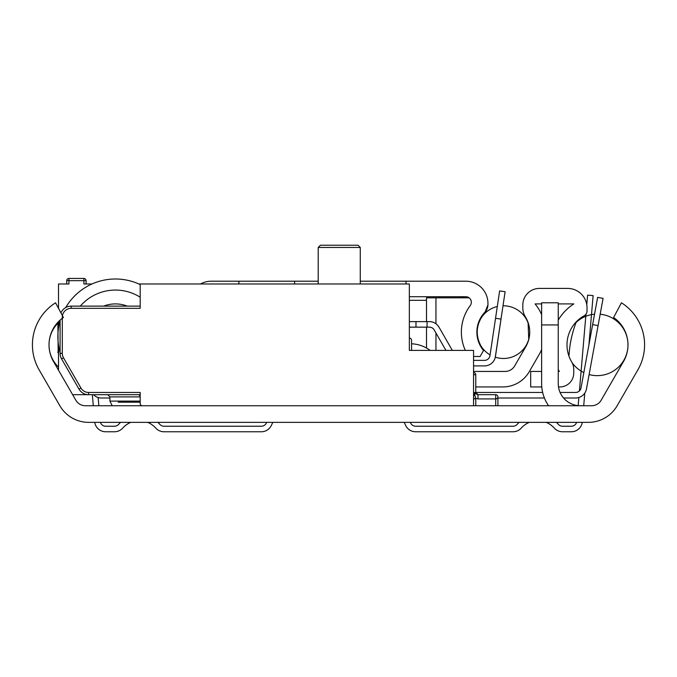 <?xml version="1.0" encoding="UTF-8"?>
<svg xmlns="http://www.w3.org/2000/svg" width="677" height="677" viewBox="0 0 677 677"><rect width="100%" height="100%" fill="white"/><g stroke="black" fill="none" stroke-linecap="round" stroke-linejoin="round"><path stroke-width="1.02" d="M558.246 324.943L558.246 302.797L541.634 302.797L541.634 324.943L558.246 324.943L558.246 383.614A22.138 22.138 0 0 0 580.384 405.751M548.59 405.751A38.741 38.741 0 0 1 541.634 383.614L541.634 324.943M55.539 302.797L63.41 317.505A33.207 33.207 0 0 0 53.466 361.467L75.832 400.217A11.069 11.069 0 0 0 85.42 405.751L591.58 405.751A11.069 11.069 0 0 0 601.168 400.217L623.534 361.467A33.207 33.207 0 0 0 613.59 317.505L621.461 302.797A49.819 49.819 0 0 1 637.912 369.769L617.145 405.751A33.207 33.207 0 0 1 588.381 422.355L88.619 422.355A33.207 33.207 0 0 1 59.855 405.751L39.088 369.769A49.819 49.819 0 0 1 55.539 302.797M101.415 398L109.902 398L101.415 398A11.069 11.069 0 0 1 93.511 394.683M495.699 405.751L495.699 398.931L477.987 398.931L477.987 394.683L475.77 392.474L474.662 394.386A2.217 2.217 0 0 0 475.77 392.465L542.666 392.465M560.091 392.465L575.585 392.465A5.534 5.534 0 0 0 581.027 387.929L592.637 324.596L598.087 325.595L603.08 298.371L597.63 297.372L592.637 324.596M544.41 398L497.908 398M575.585 398L563.56 398L575.585 398A11.069 11.069 0 0 0 586.477 388.928L598.087 325.595M575.585 392.465A5.534 5.534 0 0 0 581.027 387.929A5.534 5.534 0 0 1 575.585 392.465A5.534 5.534 0 0 0 581.027 387.929A5.534 5.534 0 0 1 575.585 392.465A5.534 5.534 0 0 0 581.027 387.929A5.534 5.534 0 0 1 575.585 392.465A5.534 5.534 0 0 0 581.027 387.929A5.534 5.534 0 0 1 575.585 392.465A5.534 5.534 0 0 0 581.027 387.929A5.534 5.534 0 0 1 575.585 392.465A5.534 5.534 0 0 0 581.027 387.929A5.534 5.534 0 0 1 575.585 392.465A5.534 5.534 0 0 0 581.027 387.929M588.998 375.134L586.477 388.928M528.745 339.634L528.077 322.497M473.553 371.436L505.11 371.436A11.069 11.069 0 0 0 514.698 365.902L525.877 346.522A28.781 28.781 0 0 0 525.352 316.861L524.303 314.915M525.352 316.861A16.603 16.603 0 0 1 522.822 308.043L522.822 305.014A16.603 16.603 0 0 1 539.425 288.41L567.656 288.41A19.371 19.371 0 0 1 587.027 307.781L587.027 310.938A5.534 5.534 0 0 1 584.158 315.787A33.207 33.207 0 0 0 576.33 321.77A110.698 110.436 90 0 0 568.968 356.153A33.207 33.207 0 0 0 571.752 362.009A13.836 13.836 0 0 1 573.741 369.151L573.741 373.095A13.836 13.836 0 0 1 559.904 386.931L558.491 386.931M502.876 386.931L475.77 386.931L502.876 386.931A30.44 30.44 0 0 0 529.236 371.707L539.298 354.274L529.236 371.707M535.067 303.905A44.284 44.284 0 0 1 541.634 314.653A44.284 44.284 0 0 0 535.067 303.905L541.634 303.905L535.067 303.905M541.634 349.62A44.284 44.284 0 0 1 539.298 354.274A44.284 44.284 0 0 0 541.634 349.62M573.842 303.905L558.246 303.905L573.842 303.905A48.71 48.71 0 0 0 558.246 320.119A48.71 48.71 0 0 1 573.842 303.905M559.371 371.436A48.71 48.71 0 0 1 558.246 369.608A48.71 48.71 0 0 0 559.371 371.436L558.246 371.436M541.778 386.931L530.675 386.931L530.675 371.436L541.634 371.436M584.158 315.787A33.207 33.207 0 0 0 571.752 362.009M411.565 343.789A33.207 33.207 0 0 1 430.115 350.398M409.348 321.617L427.06 321.617L427.06 327.152L409.348 327.152M445.948 350.398L434.194 329.927A5.534 5.534 0 0 0 429.396 327.152L427.06 327.152M495.226 357.558L505.11 291.728L499.634 290.915L495.547 318.283L501.022 319.104L495.446 356.466A11.069 11.069 0 0 1 484.495 365.902L473.553 365.902L484.495 365.902M473.553 360.367L484.495 360.367A5.534 5.534 0 0 0 489.97 355.645L495.547 318.283M501.022 319.104L495.446 356.466L501.022 319.104M427.06 321.617L429.396 321.617A11.069 11.069 0 0 1 438.992 327.177L452.338 350.398M484.495 360.367A5.534 5.534 0 0 0 489.97 355.645A5.534 5.534 0 0 1 484.495 360.367A5.534 5.534 0 0 0 489.97 355.645A5.534 5.534 0 0 1 484.495 360.367A5.534 5.534 0 0 0 489.97 355.645A5.534 5.534 0 0 1 484.495 360.367A5.534 5.534 0 0 0 489.97 355.645A5.534 5.534 0 0 1 484.495 360.367A5.534 5.534 0 0 0 489.97 355.645A5.534 5.534 0 0 1 484.495 360.367A5.534 5.534 0 0 0 489.97 355.645A5.534 5.534 0 0 1 484.495 360.367M479.765 344.119L477.945 338.83M479.358 321.076L480.983 317.792M483.403 350.39L483.522 350.187C474.679 337.248 475.161 324.672 484.952 312.435L486.763 309.846M487.575 307.713L487.948 304.574A11.069 11.069 0 0 1 484.876 312.224A28.781 28.781 0 0 0 483.522 350.525L480.078 356.491L473.553 356.491M460.546 296.712L463.872 297.821M360.274 281.209L465.81 281.209A22.138 22.138 0 0 1 487.948 303.355L487.948 304.574M439.238 297.821L439.238 296.712M483.522 350.187C474.679 337.248 475.161 324.672 484.952 312.435L487.948 304.862M469.127 297.821L426.51 297.821L426.51 321.617M465.319 350.398A44.284 44.284 0 0 1 470.236 305.564A5.534 5.534 0 0 0 465.81 296.712L409.348 296.712M200.477 283.976A22.138 22.138 0 0 1 211.19 281.209L318.207 281.209M465.81 281.209L406.031 281.209L406.031 283.976M294.605 281.209L294.605 283.976M238.871 283.976L238.871 281.209M72.642 394.683L140.19 394.683L140.19 396.891A2.217 2.217 0 0 0 137.973 394.683M60.084 320.111L60.084 353.369A11.069 11.069 0 0 0 61.573 358.903L79.031 389.148A11.069 11.069 0 0 0 88.619 394.683L88.619 392.465A8.86 8.86 0 0 1 80.952 388.039L63.486 357.794A8.86 8.86 0 0 1 62.301 353.369L62.301 317.191A8.86 8.86 0 0 1 71.153 308.331L140.19 308.331L140.19 284.594A57.562 57.562 0 0 0 65.72 307.544M474.662 394.386A2.217 2.217 0 0 0 473.553 396.299A2.217 2.217 0 0 1 474.662 394.386L474.662 392.465L473.553 395.596L473.553 405.751L142.407 405.751A2.217 2.217 0 0 1 140.19 403.534L140.19 392.465L88.619 392.465M58.518 308.365L58.518 283.976L68.944 283.976L68.944 278.442A2.217 2.217 0 0 0 67.378 279.093A2.217 2.217 0 0 1 68.944 278.442A2.217 2.217 0 0 0 66.727 280.659L86.097 280.659A2.217 2.217 0 0 0 83.889 278.442L68.944 278.442M86.097 283.976L86.097 280.659A2.217 2.217 0 0 0 83.889 278.442L83.889 283.976L92.013 283.976M138.861 283.976L409.348 283.976L409.348 350.398L473.553 350.398L473.553 374.753L475.77 374.753L475.77 392.465L474.662 392.465M477.987 398.931L475.77 398.338A2.217 2.031 0 0 0 473.553 400.378M473.553 396.299L474.662 394.556L475.77 398.338L475.77 405.751M409.348 338.043A2.302 2.217 -90 0 1 411.565 340.345L411.565 350.398M58.518 321.609L58.518 327.947M58.518 345.177L58.518 370.226M57.875 323.259A30.778 30.778 0 0 0 49.015 344.838A33.207 33.207 0 0 1 57.875 322.286L58.171 353.013A2.217 2.217 0 0 1 57.875 351.905L58.332 353.292M66.727 283.976L66.727 280.659A2.217 2.217 0 0 1 67.378 279.093M60.947 312.909A11.069 11.069 0 0 1 71.153 306.122L140.19 306.122M497.908 405.751L497.908 396.891A2.217 2.031 0 0 1 495.699 398.931L495.699 394.683L477.987 394.683L475.77 392.474A2.217 2.217 0 0 0 476.1 393.633A2.217 2.217 0 0 1 475.77 392.465A2.217 2.217 0 0 0 475.77 392.499L474.662 394.556M57.875 351.905A2.217 2.217 0 0 0 58.171 353.013M473.553 372.545A2.217 2.217 0 0 1 475.77 374.753A2.217 2.217 0 0 0 473.553 372.545M476.371 393.98A2.217 2.217 0 0 0 477.073 394.488A2.217 2.217 0 0 1 476.371 393.98M497.908 396.891A2.217 2.217 0 0 0 495.699 394.683A2.217 2.217 0 0 1 497.908 396.891M358.065 245.235L320.424 245.235L358.065 245.235L360.274 247.452L318.207 247.452L320.424 245.235M60.084 352.37A57.562 57.562 0 0 1 60.084 320.754M80.292 306.122A46.493 46.493 0 0 1 140.19 297.203M127.259 306.122A32.657 32.657 0 0 0 103.615 306.122M88.619 422.355L107.685 422.355M236.654 422.355L277.612 422.355M399.388 422.355L444.544 422.355M580.384 422.355L588.381 422.355M617.145 405.751L637.912 369.769M59.855 405.751L39.088 369.769M75.832 400.217A11.069 11.069 0 0 0 85.42 405.751M591.58 405.751A11.069 11.069 0 0 0 601.168 400.217M58.518 367.103A30.778 30.778 0 0 1 49.015 344.898A33.207 33.207 0 0 0 53.466 361.467M147.654 422.355A22.138 22.138 0 0 1 155.744 428.076A11.069 11.069 0 0 0 163.995 431.765L261.347 431.765A11.069 11.069 0 0 0 271.392 425.351L272.78 422.355M404.22 422.355L405.608 425.351A11.069 11.069 0 0 0 415.653 431.765L513.005 431.765A11.069 11.069 0 0 0 521.256 428.076A22.138 22.138 0 0 1 529.346 422.355M157.851 422.355A27.672 27.672 0 0 1 159.865 424.386A5.534 5.534 0 0 0 163.995 426.231L261.347 426.231A5.534 5.534 0 0 0 266.374 423.023L266.679 422.355M410.321 422.355L410.626 423.023A5.534 5.534 0 0 0 415.653 426.231L513.005 426.231A5.534 5.534 0 0 0 517.135 424.386A27.672 27.672 0 0 1 519.149 422.355M582.271 422.355A11.069 11.069 0 0 1 571.32 431.765L562.519 431.765A11.069 11.069 0 0 1 554.268 428.076A22.138 22.138 0 0 0 546.178 422.355M576.601 422.355A5.534 5.534 0 0 1 571.32 426.231L562.519 426.231A5.534 5.534 0 0 1 558.39 424.386A27.672 27.672 0 0 0 556.376 422.355M578.166 405.641L578.86 397.509M579.419 390.925L585.969 314.187M586.781 304.709L587.602 295.13L593.111 295.604L588.897 345.042M583.709 405.751L584.793 393.075M130.822 422.355A22.138 22.138 0 0 0 122.732 428.076A11.069 11.069 0 0 1 114.481 431.765L105.68 431.765A11.069 11.069 0 0 1 94.729 422.355M120.624 422.355A27.672 27.672 0 0 0 118.61 424.386A5.534 5.534 0 0 1 114.481 426.231L105.68 426.231A5.534 5.534 0 0 1 100.399 422.355M98.842 405.751L98.14 397.509M93.291 405.751L92.343 394.683M539.425 288.41L567.656 288.41M573.741 373.095L573.741 369.151M587.027 307.781L587.027 310.938M522.822 305.014L522.822 308.043M415.991 321.617L415.991 327.152M426.51 300.317L409.348 300.317M435.946 297.821L435.946 323.767M435.946 332.991L435.946 350.398M473.553 395.596L473.553 374.753M140.19 402.214L118.204 402.214M140.19 396.891L109.902 396.891L109.902 401.106L140.19 401.106M79.031 389.148L80.952 388.039M61.573 358.903L63.486 357.794M60.084 353.369L62.301 353.369M71.153 306.122L71.153 308.331M572.183 362.779A30.778 30.778 0 0 0 583.845 372.587A30.778 30.778 0 0 1 572.183 362.779A30.778 30.778 0 0 0 583.845 372.587A30.778 30.778 0 0 1 572.183 362.779A30.778 30.778 0 0 0 583.845 372.587A30.778 30.778 0 0 1 572.183 362.779A30.778 30.778 0 0 0 583.845 372.587A30.778 30.778 0 0 1 572.183 362.779A30.778 30.778 0 0 0 583.845 372.587A30.778 30.778 0 0 1 572.183 362.779A30.778 30.778 0 0 0 583.845 372.587A30.778 30.778 0 0 1 572.183 362.779A30.778 30.778 0 0 0 583.845 372.587A30.778 30.778 0 0 1 572.183 362.779M589.108 374.559A30.778 30.778 0 0 0 627.985 344.898A30.778 30.778 0 0 1 589.108 374.559A30.778 30.778 0 0 0 627.985 344.898A30.778 30.778 0 0 1 589.108 374.559A30.778 30.778 0 0 0 627.985 344.898A30.778 30.778 0 0 1 589.108 374.559A30.778 30.778 0 0 0 627.985 344.898A30.778 30.778 0 0 1 589.108 374.559A30.778 30.778 0 0 0 627.985 344.898A30.778 30.778 0 0 1 589.108 374.559A30.778 30.778 0 0 0 627.985 344.898A30.778 30.778 0 0 1 589.108 374.559A30.778 30.778 0 0 0 627.985 344.898A30.778 30.778 0 0 1 589.108 374.559M627.985 344.838A30.778 30.778 0 0 0 600.169 314.23A30.778 30.778 0 0 1 627.985 344.838A30.778 30.778 0 0 0 600.169 314.23A30.778 30.778 0 0 1 627.985 344.838A30.778 30.778 0 0 0 600.169 314.23A30.778 30.778 0 0 1 627.985 344.838A30.778 30.778 0 0 0 600.169 314.23A30.778 30.778 0 0 1 627.985 344.838A30.778 30.778 0 0 0 600.169 314.23A30.778 30.778 0 0 1 627.985 344.838A30.778 30.778 0 0 0 600.169 314.23A30.778 30.778 0 0 1 627.985 344.838A30.778 30.778 0 0 0 600.169 314.23A30.778 30.778 0 0 1 627.985 344.838M594.55 314.204A30.778 30.778 0 0 0 576.042 322.523A30.778 30.778 0 0 1 594.55 314.204A30.778 30.778 0 0 0 576.042 322.523A30.778 30.778 0 0 1 594.55 314.204A30.778 30.778 0 0 0 576.042 322.523A30.778 30.778 0 0 1 594.55 314.204A30.778 30.778 0 0 0 576.042 322.523A30.778 30.778 0 0 1 594.55 314.204A30.778 30.778 0 0 0 576.042 322.523A30.778 30.778 0 0 1 594.55 314.204A30.778 30.778 0 0 0 576.042 322.523A30.778 30.778 0 0 1 594.55 314.204A30.778 30.778 0 0 0 576.042 322.523A30.778 30.778 0 0 1 594.55 314.204M477.04 332.136A26.344 26.344 0 0 0 490.08 354.875A26.344 26.344 0 0 1 477.04 332.136A26.344 26.344 0 0 0 490.08 354.875A26.344 26.344 0 0 1 477.04 332.136A26.344 26.344 0 0 0 490.08 354.875A26.344 26.344 0 0 1 477.04 332.136A26.344 26.344 0 0 0 490.08 354.875A26.344 26.344 0 0 1 477.04 332.136A26.344 26.344 0 0 0 490.08 354.875A26.344 26.344 0 0 1 477.04 332.136A26.344 26.344 0 0 0 490.08 354.875A26.344 26.344 0 0 1 497.307 306.503A26.344 26.344 0 0 0 477.04 332.136A26.344 26.344 0 0 1 497.307 306.503A26.344 26.344 0 0 0 477.04 332.136A26.344 26.344 0 0 1 497.307 306.503A26.344 26.344 0 0 0 477.04 332.136A26.344 26.344 0 0 1 497.307 306.503A26.344 26.344 0 0 0 477.04 332.136A26.344 26.344 0 0 1 497.307 306.503A26.344 26.344 0 0 0 477.04 332.136A26.344 26.344 0 0 1 497.307 306.503A26.344 26.344 0 0 0 477.04 332.136M495.31 357.211A26.344 26.344 0 0 0 529.736 332.162A26.344 26.344 0 0 1 495.31 357.211A26.344 26.344 0 0 0 529.736 332.162A26.344 26.344 0 0 1 495.31 357.211A26.344 26.344 0 0 0 529.736 332.162A26.344 26.344 0 0 1 495.31 357.211A26.344 26.344 0 0 0 529.736 332.162A26.344 26.344 0 0 1 495.31 357.211A26.344 26.344 0 0 0 529.736 332.162A26.344 26.344 0 0 1 495.31 357.211A26.344 26.344 0 0 0 529.736 332.162A26.344 26.344 0 0 1 495.31 357.211M529.736 332.111A26.344 26.344 0 0 0 503.003 305.792A26.344 26.344 0 0 1 529.736 332.111A26.344 26.344 0 0 0 503.003 305.792A26.344 26.344 0 0 1 529.736 332.111A26.344 26.344 0 0 0 503.003 305.792A26.344 26.344 0 0 1 529.736 332.111A26.344 26.344 0 0 0 503.003 305.792A26.344 26.344 0 0 1 529.736 332.111A26.344 26.344 0 0 0 503.003 305.792A26.344 26.344 0 0 1 529.736 332.111A26.344 26.344 0 0 0 503.003 305.792A26.344 26.344 0 0 1 529.736 332.111M426.51 327.152L426.51 348.046M112.238 405.751L109.902 401.106M109.902 396.891L107.685 394.683M360.274 283.976L360.274 247.452M318.207 283.976L318.207 247.452"/></g></svg>
